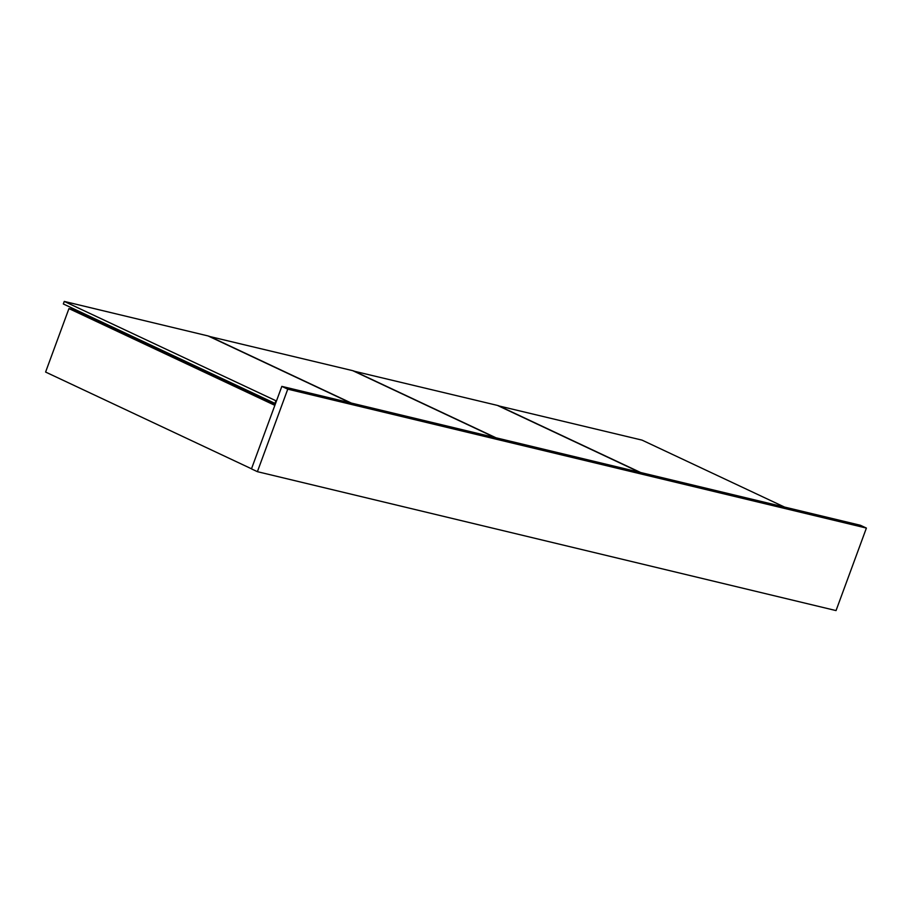 <?xml version="1.0" encoding="UTF-8"?>
<svg xmlns="http://www.w3.org/2000/svg" width="912" height="912" viewBox="0 0 912 912"><rect width="100%" height="100%" fill="white"/><g stroke="black" fill="none" stroke-linecap="round" stroke-linejoin="round"><path stroke-width="1.37" d="M83.836 313.591L73.895 309.841L83.836 313.591M45.6 372.05L251.507 468.802L45.6 372.05L68.947 308.587L73.576 309.692L275.196 404.426L73.576 309.692L68.947 308.587L274.854 405.338L68.947 308.587L45.6 372.05M275.287 404.164L273.953 403.845L275.287 404.164M836.042 610.584L866.4 528.071L860.472 525.289L866.4 528.071L287.759 389.162L281.831 386.38L860.472 525.289L281.831 386.38L287.759 389.162L257.401 471.675L251.473 468.882L281.831 386.38L251.473 468.882L257.401 471.675L836.042 610.584L866.4 528.071L287.759 389.162L257.401 471.675L836.042 610.584M153.592 346.366L149.579 345.409L153.592 346.366M147.71 344.531L151.723 345.488L147.71 344.531M218.093 376.679L214.092 375.71L218.093 376.679M212.211 374.832L216.224 375.801L212.211 374.832M642.037 440.12L784.457 507.038L642.037 440.12L498.18 405.772L642.037 440.12M640.669 472.519L498.248 405.601L640.669 472.519M497.382 405.395L639.802 472.313L497.382 405.395L353.525 371.047L497.382 405.395M496.003 437.794L353.582 370.876L496.003 437.794M352.716 370.66L495.136 437.589L352.716 370.66L208.859 336.311L352.716 370.66M351.348 403.07L208.928 336.14L351.348 403.07M274.945 403.389L275.527 403.526L274.945 403.389L275.88 400.847L274.945 403.389L63.327 303.958L64.262 301.416L208.061 335.935L350.482 402.853L208.061 335.935L64.262 301.416L63.327 303.958L274.945 403.389M276.45 400.995L64.262 301.416L276.45 400.995"/></g></svg>
